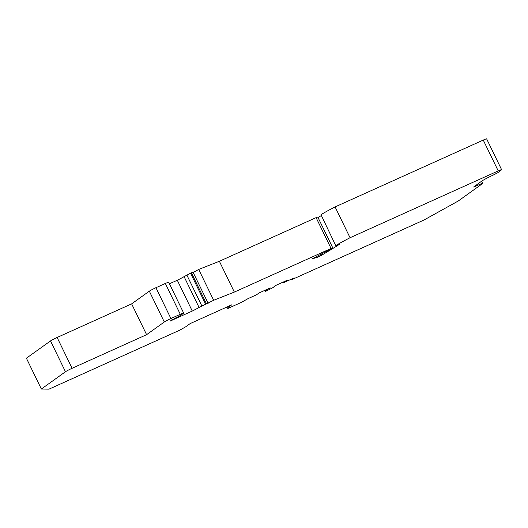 <?xml version="1.0" encoding="UTF-8"?>
<svg xmlns="http://www.w3.org/2000/svg" width="528" height="528" viewBox="0 0 528 528"><rect width="100%" height="100%" fill="white"/><g stroke="black" fill="none" stroke-linecap="round" stroke-linejoin="round"><path stroke-width="0.79" d="M501.6 169.679L486.638 138.857A5.722 0.396 154.1 0 0 483.259 140.085L335.089 206.917L350.057 237.739L498.227 170.907A5.722 0.396 154.1 0 1 501.6 169.679A5.722 0.396 154.1 0 1 501.402 169.91L497.911 172.636L494.076 174.662A11.451 0.799 -25.9 0 0 481.536 181.269L473.603 187.011L479.299 184.622L478.672 183.322M286.09 280.771L286.275 281.153L283.51 282.704L294.208 277.9L291.456 279.642L293.146 279.028L423.892 220.057L458.251 201.003L482.361 183.711A5.722 0.396 154.1 0 0 482.671 183.394A5.722 0.396 154.1 0 0 479.299 184.622M286.275 281.153L288.05 279.88L275.095 285.727L273.082 287.555L265.307 291.509L266.35 290.71L265.34 291.047L268.805 288.565M176.735 317.42L176.992 317.948L170.016 321.143L175.732 317.909A5.722 0.396 154.1 0 0 181.031 315.064L183.361 313.388A5.722 0.396 154.1 0 0 183.671 313.071L168.709 282.256A5.722 0.396 154.1 0 0 165.337 283.477L155.945 287.714A5.722 0.396 154.1 0 0 149.332 291.172L131.637 303.864L146.599 334.679L72.085 368.293A5.722 0.396 154.1 0 0 65.472 371.745L50.51 340.93L26.4 358.215L41.362 389.037L49.012 389.143L179.665 330.211L185.519 326.911L190.153 323.591L231.746 304.828L227.113 308.154L228.03 308.398L241.369 302.379L248.226 298.525L256.463 294.829L259.083 292.948L270.257 287.912L268.943 288.849M65.472 371.745L41.362 389.037M50.51 340.93A5.722 0.396 -25.9 0 1 57.116 337.471L131.637 303.864M183.671 313.071A5.722 0.396 154.1 0 0 180.299 314.299L170.907 318.536A5.722 0.396 154.1 0 0 164.3 321.988L146.599 334.679M337.3 245.084L337.557 245.612L321.552 255.295L317.11 257.4L312.47 258.74L331.261 248.774L332.752 247.843L331.063 248.457L234.34 292.083L213.668 300.274L199.063 307.454A11.233 0.785 -25.9 0 1 192.265 311.058L176.992 317.948M321.176 215.648L318.041 217.549M335.762 245.692L320.998 214.705L335.762 245.692L339.973 243.883L337.557 245.612M320.998 214.705A27.476 1.914 -25.9 0 1 335.089 206.917M335.96 245.527A27.476 1.914 -25.9 0 1 350.057 237.739M332.752 247.843L317.783 217.021L316.1 217.635L219.377 261.261L234.34 292.083M219.377 261.261L198.7 269.452L213.668 300.274M198.7 269.452L193.195 272.514L208.164 303.329M193.195 272.514L191.38 272.752L206.349 303.574M191.38 272.752L184.094 276.632A11.233 0.785 -25.9 0 1 177.302 280.243L192.265 311.058M177.302 280.243L169.455 283.78M227.113 308.154L226.624 307.144M483.259 140.085L498.227 170.907M475.345 185.704L475.622 186.278M292.274 279.074L292.109 278.731M285.113 281.741L284.902 281.305M264.977 290.288L265.34 291.047M266.858 289.443L267.049 289.826M72.085 368.293L57.116 337.471M149.332 291.172L164.3 321.988M155.945 287.714L170.907 318.536M165.337 283.477L180.299 314.299M171.824 319.81L172.075 320.324M316.628 256.417L317.11 257.4M320.991 254.133L321.552 255.295M190.529 273.141L205.491 303.956M184.094 276.632L199.063 307.454M186.833 275.015L201.795 305.831M316.1 217.635L331.063 248.457M482.671 183.394L481.615 181.21M291.225 279.16L291.456 279.642M283.206 282.071L283.51 282.704M264.878 290.334L265.267 291.126M264.766 290.387L265.307 291.509"/></g></svg>
